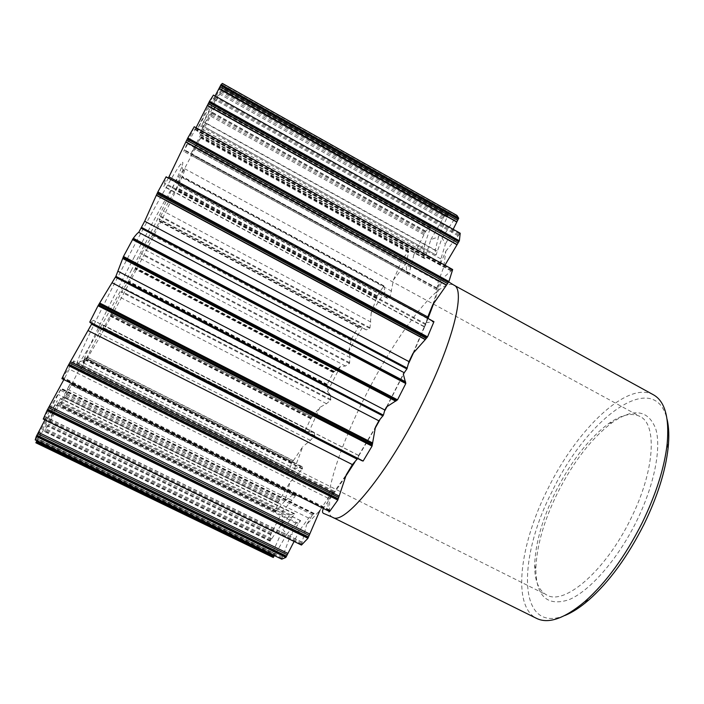 <?xml version="1.0" encoding="UTF-8"?>
<svg xmlns="http://www.w3.org/2000/svg" width="704" height="704" viewBox="0 0 704 704"><rect width="100%" height="100%" fill="white"/><g stroke="black" fill="none" stroke-linecap="round" stroke-linejoin="round"><path stroke-width="0.53" stroke-dasharray="3.52 2.64" d="M131.173 270.635C162.298 211.517 190.705 151.589 180.893 163.944C175.366 170.518 153.314 209.202 129.008 255.517C102.406 306.082 79.499 353.672 77.202 362.446C72.943 376.631 101.957 326.462 131.173 270.635M133.602 258.262C156.798 214.034 177.786 176.889 183.014 170.333L184.712 168.74C186.868 169.532 161.638 221.531 134.922 272.36C109.974 320.003 85.087 364.038 83.318 362.833L83.653 360.536C86.134 352.018 108.214 306.548 133.602 258.262M636.513 521.303C654.421 484.959 661.602 447.823 655.679 428.639C648.19 409.939 633.846 407.801 612.656 422.224C591.958 437.747 573.593 461.305 557.559 492.906C543.752 521.039 536.51 546.498 535.832 569.281C536.202 596.376 547.149 606.558 568.674 599.826C589.538 591.413 617.663 559.583 636.513 521.303M555.65 491.691C571.111 461.234 588.764 438.539 608.599 423.623C621.139 414.779 631.576 412.377 639.918 416.425C657.413 424.266 654.861 470.791 630.854 518.646C605.669 570.812 564.247 605.994 546.656 594.968C538.56 590.436 534.565 580.501 534.67 565.154C535.339 543.303 542.335 518.813 555.65 491.691M564.678 615.569C517.519 634.366 517.22 558.378 552.323 491.022C586.555 418.616 654.834 367.11 667.119 419.452M653.488 394.83C627.405 380.283 576.717 429.563 547.835 488.893C519.825 544.034 511.623 606.214 536.677 618.446M412.896 353.496L425.964 322.714L423.931 326.374L424.873 326.33L425.709 324.685L427.328 318.102M432.687 304.876L440.546 280.227L436.63 288.402L436.718 289.784L438.346 281.389L443.705 267.23L445.808 251.293L440.898 262.724L440.546 265.364L440.598 259.882L445.368 244.226L442.094 237.882L436.04 255.015L435.195 250.395L438.522 236.826L430.83 239.589L425.049 258.218L424.266 258.412L423.218 255.411L424.846 243.927L413.961 254.47L409.226 272.994L407.563 273.68L406.534 271.973L406.34 263.217L393.466 279.875L389.99 297.502L387.649 298.382L386.936 297.642L384.947 291.949L371.184 312.99L370.022 327.774L366.282 329.956L362.419 327.307L348.726 351.076L350.09 357.57L349.43 363.405L345.497 366.018L340.287 366.617L327.536 391.538L327.202 384.287L333.247 372.486L134.992 269.016L141.249 254.091L153.375 233.526L159.518 221.522L159.702 219.287L159.051 219.542L160.662 216.075L176.642 187.537L182.16 176.405L176.528 184.246L177.575 181.887L201.397 136.638L190.784 153.947L212.511 112.473L215.53 105.574L199.478 133.778L221.628 90.314L222.684 86.962L201.775 125.374L222.42 83.424M413.961 254.47L425.762 231.202L431.086 225.914L424.846 243.927M35.86 442.781L37.268 441.452L60.412 398.666L44.414 431.534L47.802 426.263L70.154 383.759L59.928 406.199L64.75 397.918L84.269 359.682L85.237 358.327L80.344 370.436L101.878 328.099L103.594 325.186L103.286 327.906L103.752 327.774L110.044 316.122L121.669 291.403L128.612 281.178L134.992 269.016M275.519 525.166L282.955 510.902L282.022 523.644L270.072 541.174L270.662 534.802L275.519 525.166M284.909 500.843L275.317 512.063L277.851 503.052L289.969 482.302L284.909 500.843L292.653 494.912L295.011 494.586L295.363 495.959L282.955 510.902M43.243 419.065L61.362 388.353L44.95 419.892M281.75 559.161L290.708 534.785L299.49 530.517L308.651 518.056L314.204 513.445L312.506 514.826L306.574 524.647L319.933 510.374L328.02 498.168L333.106 493.126L334.118 491.216L333.203 491.647L329.595 498.265L346.289 474.742M61.89 378.646L73.691 360.862L63.844 379.614M168.397 178.042L163.742 186.437L166.118 176.81M196.046 127.741L183.762 151.404L194.251 126.755M215.072 95.982L196.689 130.759L213.444 95.066M329.595 511.544L329.595 498.265M360.694 460.222L357.465 457.433L375.417 427.214M425.964 322.714L433.954 321.684M440.546 280.227L452.672 269.509M444.928 265.232L443.705 267.23M445.808 251.293L460.214 233.235M453.165 229.293L445.368 244.226M442.094 237.882L456.949 215.433M430.83 239.589L444.682 215.574L448.536 213.946L438.522 236.826M393.466 279.875L402.6 259.081L408.795 250.985L406.34 263.217M371.184 312.99L377.3 295.891L383.856 285.824L384.947 291.949M348.726 351.076L351.648 338.571L358.142 327.281L362.419 327.307L159.702 219.287M333.247 372.486L340.287 366.617M312.074 416.847L319.959 407.308L308.959 431.798L306.645 431.376L305.386 430.355L310.631 418.713L312.074 416.847L111.074 313.949M293.357 460.645L302.746 446.785L294.307 469.19L287.602 473.968L291.676 463.232L293.357 460.645L87.507 357.245M273.266 557.498L271.586 554.761L282.902 529.417L286.713 534.442L274.41 555.606M299.49 530.517L294.078 541.455M90.156 322.634L93.368 320.311L91.942 323.541M357.588 458.638L358.767 455.884L358.345 455.356L357.465 457.433M301.47 545.054L306.574 524.647M35.2 439.912L57.121 400.796L36.89 440.73M286.713 534.442L296.067 523.257L300.617 520.678L290.708 534.785M271.586 554.761L37.268 441.452M282.022 523.644L290.831 514.782L294.272 513.577L294.518 514.043L282.902 529.417M270.072 541.174L44.414 431.534M270.662 534.802L47.802 426.263M275.317 512.063L59.928 406.199M277.851 503.052L64.75 397.918M294.307 469.19L300.652 466.453L301.99 466.558L302.57 468.574L289.969 482.302M287.619 473.959L80.344 370.436L287.602 473.968M291.676 463.232L86.099 360.087M308.959 431.798L314.169 432.432L314.802 435.67L310.367 440.405L302.746 446.785M103.752 327.774L305.422 430.39M310.631 418.713L110.044 316.122M327.536 391.538L330.607 395.138L330.634 400.198L326.498 403.7L319.959 407.308M327.202 384.287L128.612 281.178M351.648 338.571L153.375 233.526M358.142 327.281L159.518 221.522M377.3 295.891L176.642 187.537M383.856 285.824L182.16 176.405M402.6 259.081L196.909 146.098M408.795 250.985L201.397 136.638M425.762 231.202L212.511 112.473M431.086 225.914L215.53 105.574M444.682 215.574L221.628 90.314M448.536 213.946L222.684 86.962M386.602 406.859L403.295 374.026M332.605 517.29C318.974 510.673 337.022 451.106 366.282 394.284C396.942 333.414 439.727 277.191 453.886 285.12M423.94 234.696L210.61 116.098M291.658 500.289L67.179 389.154M308.651 518.056L58.379 394.574M328.02 498.168L69.555 369.266M425.982 323.981L165.572 183.436M437.342 288.27L184.703 149.978M440.51 264.774L197.014 130.354M447.163 217.237L220.924 90.191M447.234 217.07L221.012 90.024M435.195 250.395L203.729 122.118M435.899 254.962L201.793 125.409L435.873 254.954M436.04 255.015L201.775 125.374M437.078 251.082L203.482 121.616M454.722 218.689L220.616 87.111M455.453 217.624L221.206 85.906M456.245 216.462L221.848 84.594M456.746 215.732L222.262 83.767M456.905 215.512L222.385 83.512M440.713 258.826L199.707 125.506M440.519 265.074L196.865 130.566M440.898 262.724L197.71 128.357M458.093 235.77L212.018 98.155M458.788 234.934L212.485 97.143M459.536 234.036L212.995 96.043M460.02 233.464L213.312 95.348M460.161 233.297L213.409 95.137M438.346 281.389L187.915 143.959M437.21 288.798L184.43 150.445M436.63 288.402L184.193 150.242M450.938 270.882L193.45 128.744M451.502 270.424L193.714 128.084M452.118 269.94L194.005 127.38M452.514 269.632L194.181 126.931M452.628 269.544L194.234 126.799M425.709 324.685L165.194 184.122M423.931 326.374L163.803 186.146M432.89 321.543L166.135 177.276M433.242 321.578L166.135 177.109M433.62 321.631L166.135 176.942M433.858 321.666L166.126 176.845M433.928 321.684L166.118 176.818M358.345 455.356L93.271 320.373M357.658 458.524L92.004 323.418M329.578 511.43L61.952 378.567M329.551 511.113L62.119 378.33M329.498 510.576L62.401 377.934M329.437 509.872L62.77 377.414M329.437 509.784L62.823 377.344M333.203 491.647L73.181 361.548M333.494 492.642L73.093 362.384M333.106 493.126L72.82 362.956M301.506 544.878L43.34 418.898M301.62 544.342L43.622 418.422M301.814 543.453L44.097 417.63M302.069 542.3L44.722 416.601M302.104 542.15L44.801 416.46M312.506 514.826L60.218 390.122M313.861 513.788L61.222 388.828M313.57 514.034L61.081 389.162M281.829 558.941L35.323 439.701M282.058 558.272L35.675 439.067M282.436 557.19L36.265 438.02M282.929 555.773L37.03 436.665M282.999 555.588L37.127 436.489M298.285 523.336L55.255 403.885M300.617 520.678L57.13 400.831M300.45 520.67L57.121 400.91M296.067 523.257L55.229 404.923M275.255 554.206L37.655 439.208M274.604 555.289L37.066 440.387M271.682 554.523L37.391 441.214M271.99 553.819L37.778 440.51M272.483 552.666L38.394 439.366M273.126 551.179L39.204 437.879M273.214 550.986L39.31 437.686M291.377 517.801L57.948 402.978M294.518 514.043L60.412 398.666M294.474 513.823L60.526 398.508M290.831 514.782L59.523 400.884M271.788 538.762L45.734 428.806M271.225 539.563L45.302 429.704M270.609 540.417L44.827 430.681M270.23 540.954L44.537 431.288M270.107 541.121L44.449 431.473M270.776 534.582L47.925 426.026M271.11 533.905L48.286 425.33M271.656 532.805L48.884 424.204M272.378 531.379L49.658 422.734M272.466 531.194L49.755 422.541M295.363 495.959L69.942 384.111M295.434 495.563L70.154 383.759M292.653 494.912L70.039 384.463M276.654 510.629L60.729 404.413M276.214 511.113L60.456 405.002M275.739 511.623L60.174 405.636M275.44 511.94L59.998 406.032M275.352 512.037L59.946 406.155M277.966 502.85L64.856 397.707M278.3 502.26L65.182 397.074M278.854 501.283L65.71 396.044M279.567 500.025L66.396 394.706M279.655 499.866L66.484 394.539M298.346 473.528L81.453 364.971M302.394 469.102L84.269 359.682M302.57 468.574L84.55 359.181M300.652 466.453L85.237 358.327M288.482 473.493L80.617 369.644M288.191 473.66L80.52 369.917M287.874 473.827L80.414 370.207M287.681 473.924L80.362 370.383M291.782 463.065L86.187 359.911M292.098 462.581L86.451 359.374M292.609 461.798L86.882 358.503M293.269 460.777L87.437 357.386M310.367 440.405L99.22 333.247M314.547 436.278L101.878 328.099M314.802 435.67L102.203 327.51M313.711 432.282L103.585 325.266M305.8 430.786L103.567 327.879M305.659 430.654L103.629 327.853M305.51 430.496L103.699 327.8M310.719 418.598L110.106 315.982M310.992 418.246L110.299 315.577M311.432 417.674L110.616 314.908M311.995 416.935L111.021 314.054M326.498 403.7L118.985 296.701M330.634 400.198L121.326 292.054M330.942 399.555L121.669 291.403M330.607 395.138L123.614 287.998M327.131 385.563L127.952 282.19M327.158 385.15L128.163 281.864M327.175 384.701L128.401 281.512M327.193 384.41L128.55 281.274M327.202 384.322L128.594 281.204M333.318 372.416L135.036 268.919M333.529 372.205L135.15 268.655M333.881 371.879L135.335 268.224M334.321 371.466L135.573 267.678M334.382 371.413L135.599 267.608M345.497 366.018L139.374 257.963M349.43 363.405L141.249 254.091M349.774 362.771L141.592 253.431M350.09 357.57L143.959 249.11M351.102 340.586L152.31 235.356M351.278 339.935L152.654 234.758M351.472 339.214L153.032 234.115M351.595 338.756L153.278 233.702M351.639 338.615L153.349 233.57M358.186 327.263L159.526 221.487M358.327 327.219L159.553 221.373M358.556 327.149L159.597 221.206M358.846 327.078L159.658 220.994M358.882 327.061L159.658 220.968M366.098 329.842L159.069 219.534M369.662 328.354L160.345 216.709M370.022 327.774L160.662 216.075M370.867 322.08L163.31 211.112M376.288 298.558L175.217 190.089M376.614 297.686L175.683 189.262M376.974 296.745L176.185 188.346M377.203 296.146L176.51 187.774M377.274 295.962L176.607 187.59M383.874 285.868L182.142 176.422M383.926 285.991L182.081 176.484M384.014 286.194L181.984 176.59M384.129 286.466L181.843 176.748M384.138 286.51L181.826 176.766M386.936 297.642L176.73 183.99M389.99 297.502L177.311 182.442M390.333 297.018L177.575 181.887M391.556 291.139L180.321 176.59M401.157 262.249L195.202 149.274M401.623 261.219L195.756 148.236M402.142 260.093L196.363 147.11M402.468 259.371L196.75 146.388M402.565 259.151L196.865 146.168M408.778 251.09L201.353 136.717M408.742 251.381L201.194 136.963M408.672 251.865L200.948 137.359M408.575 252.507L200.614 137.896M408.566 252.586L200.57 137.966M406.534 271.973L191.004 154.009M408.918 273.337L190.784 153.947M409.226 272.994L190.978 153.525M410.643 267.318L193.626 148.262M424.538 233.552L211.235 114.919M425.181 232.311L211.904 113.626M425.594 231.528L212.335 112.807M425.726 231.282L212.467 112.561M431.042 226.072L215.442 105.723M430.892 226.53L215.204 106.146M430.654 227.295L214.799 106.85M430.338 228.281L214.271 107.774M430.294 228.413L214.201 107.888M423.218 255.411L200.455 132.44M424.802 258.386L199.382 134.024M425.049 258.218L199.478 133.778M426.413 253.176L201.793 129.008M442.578 219.129L219.683 94.151M443.265 217.958L220.317 92.893M444.013 216.7L221.012 91.529M444.488 215.899L221.443 90.666M444.629 215.662L221.584 90.402M448.457 214.157L222.578 87.164M448.202 214.764L222.253 87.762M447.779 215.767L221.716 88.739M183.014 170.333L180.893 163.944M608.599 423.623L612.656 422.224M386.989 406.674L403.445 374.308M413.459 352.898L424.873 326.33M426.51 322.265L428.006 318.472M433.638 303.565C442.103 279.435 442.411 278.432 446.494 280.544L448.659 281.899M184.712 168.74L433.312 304.014M433.453 304.084L639.918 416.425M440.546 265.364L196.689 130.759M436.718 289.784L183.762 151.404M424.134 326.788L163.742 186.437M358.582 455.374L93.368 320.311M334.118 491.216L73.691 360.862M314.204 513.436L61.362 388.353M300.696 520.696L57.121 400.796M294.272 513.568L60.632 398.402M295.011 494.586L70.576 383.17M301.99 466.558L85.413 357.826M314.169 432.432L103.594 325.186M306.645 431.376L103.286 327.906M366.282 329.947L159.051 219.542M387.649 298.382L176.528 184.246M407.563 273.68L190.423 154.88M424.266 258.412L199.302 134.323M83.318 362.833L546.656 594.968M345.937 475.895C332.49 495.994 325.574 504.354 323.435 508.482M358.767 455.884L375.338 427.882M534.67 565.154L535.832 569.281M83.653 360.536L77.202 362.446"/><path stroke-width="1.06" d="M667.119 419.452C668.95 427.258 669.284 436.788 668.114 448.061C665.526 471.038 657.536 496.364 644.142 524.049C627.748 556.53 609.277 581.865 588.72 600.046C580.14 607.438 572.123 612.612 564.678 615.569M536.677 618.446C548.478 624.166 564.494 618.57 584.742 601.656C606.012 582.806 625.178 556.494 642.224 522.72C656.146 493.944 664.462 467.658 667.163 443.872C669.478 417.595 664.919 401.245 653.488 394.83L453.886 285.12C466.118 289.441 452.751 343.904 420.702 406.639C386.487 474.892 343.763 525.985 332.605 517.29L536.677 618.446M362.173 460.812L363.141 461.041L372.046 446.116L375.417 427.214L378.866 420.816L383.407 415.149L384.815 410.001L386.602 406.859L397.522 399.819L405.794 383.539L403.295 374.026L406.886 368.966L408.962 361.61L412.896 353.496L425.242 339.636L156.314 195.29L144.681 221.241L138.732 232.364C137.746 232.786 135.934 234.758 133.302 238.278L123.473 256.485L115.896 276.338L98.032 305.774L89.804 322.01L90.156 322.634L362.12 460.794M427.328 318.102L432.687 304.876L446.45 285.19L185.777 142.102L168.397 178.042M91.942 323.541L68.235 365.508L61.89 378.646L329.595 511.544L337.797 500.086L68.235 365.508M337.797 500.086L346.289 474.742L352.387 464.587L357.588 458.638M427.548 336.873L157.872 191.919L166.118 176.81L433.954 321.684L427.548 336.873L425.242 339.636M448.923 281.503L187.827 137.94L194.251 126.755L452.672 269.509L448.923 281.503L446.45 285.19M459.36 240.777L209.502 101.253L213.444 95.066L460.214 233.235L459.36 240.777L444.928 265.232M458.726 218.205L221.1 84.533L222.42 83.424L456.949 215.433L458.726 218.205L453.165 229.293M274.41 555.606L273.266 557.498L35.86 442.781L36.89 440.73M294.078 541.455L285.894 557.401L281.75 559.161L35.2 439.912L36.291 436.392L44.95 419.892M221.1 84.533L215.072 95.982M209.502 101.253L196.046 127.741M187.827 137.94L185.777 142.102M157.872 191.919L156.314 195.29M405.794 383.539L132.396 239.51M397.522 399.819L123.473 256.485M372.046 446.116L98.032 305.774M363.141 461.041L89.804 322.01M63.844 379.614L47.062 410.441L43.243 419.065L301.47 545.054L307.93 538.314L47.01 410.546M319.933 510.374L307.93 538.314M285.894 557.401L36.247 436.489M352.387 464.587L88.176 330.625M378.866 420.816L112.288 282.876M407.264 368.157L141.61 227.418M458.612 218.451L220.968 84.779M458.251 219.164L220.581 85.518M457.67 220.343L219.938 86.724M456.914 221.866L219.111 88.299M456.817 222.059L219.006 88.502M459.21 241.032L209.361 101.526M458.779 241.789L208.947 102.326M458.075 243.012L208.27 103.655M457.16 244.605L207.398 105.362M457.046 244.807L207.284 105.582M448.774 281.732L187.695 138.204M448.307 282.427L187.308 138.978M447.55 283.554L186.683 140.254M446.574 285.006L185.874 141.891M427.53 316.844L168.942 176.906M427.398 337.049L157.766 192.139M426.967 337.568L157.476 192.773M426.263 338.422L157.001 193.802M425.357 339.504L156.385 195.122M408.962 361.61L144.681 221.241M406.886 368.966L141.17 228.246M403.858 372.522L138.732 232.364M405.583 381.797L133.302 238.278M405.654 382.36L133.012 238.665M405.733 382.976L132.695 239.105M405.777 383.372L132.484 239.386M405.786 383.495L132.422 239.474M397.408 399.916L123.42 256.617M397.065 400.171L123.27 256.995M396.519 400.594L123.024 257.611M395.824 401.122L122.716 258.394M395.727 401.192L122.681 258.491M384.815 410.001L118.228 271.383M383.407 415.149L115.896 276.338M382.967 415.95L115.456 277.191M372.715 443.01L99.695 303.002M372.504 444.013L99.158 303.899M372.266 445.122L98.569 304.876M372.108 445.826L98.19 305.51M372.064 446.037L98.076 305.703M363.079 461.032L89.813 322.036M362.886 460.988L89.822 322.106M362.569 460.918L89.848 322.212M357.218 459.21L91.626 324.183M339.214 496.109L70.4 361.671M338.756 497.402L69.696 362.912M338.254 498.81L68.93 364.276M337.929 499.717L68.438 365.147M337.832 499.99L68.288 365.411M309.83 534.072L49.324 406.261M309.214 535.462L48.567 407.66M308.537 536.967L47.74 409.182M308.106 537.926L47.221 410.15M307.974 538.217L47.062 410.441M287.962 553.432L38.412 432.344M287.285 554.734L37.699 433.708M286.554 556.142L36.934 435.178M286.088 557.04L36.441 436.11M285.938 557.313L36.291 436.392M273.9 556.459L36.423 441.646M273.451 557.198L36.018 442.446M273.31 557.427L35.895 442.693M588.72 600.046L584.742 601.656M403.445 374.308L404.386 372.354M408.778 363.097L413.459 352.898M428.006 318.472L433.638 303.565M448.659 281.899L453.886 285.12M354.834 462.167L345.937 475.895M323.435 508.482C321.895 511.544 322.291 513.322 324.623 513.832L332.605 517.29M375.338 427.882L379.658 420.174M384.886 410.608L386.989 406.674M668.114 448.061L667.163 443.872"/></g></svg>

